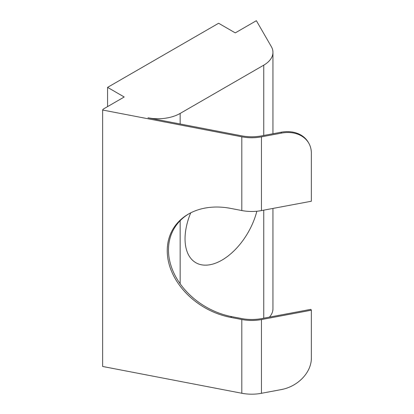 <?xml version="1.0" encoding="UTF-8"?>
<svg xmlns="http://www.w3.org/2000/svg" width="414" height="414" viewBox="0 0 414 414"><rect width="100%" height="100%" fill="white"/><g stroke="black" fill="none" stroke-linecap="round" stroke-linejoin="round"><path stroke-width="0.62" d="M256.846 211.233A52.19 30.134 -60 0 1 195.853 262.714A52.19 30.134 -60 0 1 190.719 212.843M188.965 213.774A66.742 51.698 -150 0 0 172.793 270.575A66.742 51.698 -150 0 0 231.788 316.643L241.823 318.573A31.407 18.133 -0 0 0 261.451 318.62L310.878 309.351L311.359 310.215L261.446 319.572A31.407 18.133 180 0 1 241.812 319.53L230.546 317.362A66.742 51.698 30 0 1 171.401 270.927A66.742 51.698 30 0 1 188.339 214.126A66.742 51.698 30 0 1 230.546 208.371L241.812 210.54A31.407 18.133 -0 0 0 261.446 210.586L311.359 201.23L311.359 153.144A31.407 24.39 -29.4 0 0 308.865 143.347L308.378 142.488A31.407 24.39 150.6 0 0 281.002 132.237L261.451 135.906A31.407 18.133 0 0 1 241.823 135.859L148.015 117.809A31.407 18.133 180 0 0 180.157 113.426L263.744 65.169L263.744 135.476M241.812 319.53L241.812 393.253A31.407 18.133 0 0 0 261.446 393.3L261.446 319.572M311.359 310.215L311.359 358.296A31.407 24.39 -29.4 0 1 281.489 389.543L261.446 393.3M261.446 210.586L261.446 136.858A31.407 18.133 180 0 1 241.812 136.817L241.812 210.54M241.812 393.253L102.641 366.473L102.641 110.031L241.812 136.817M261.446 136.858L281.489 133.101A31.407 24.39 -29.4 0 1 308.865 143.347M107.578 106.605L107.578 87.375L218.618 23.267L235.276 32.882L256.375 20.7L271.33 46.611A31.407 18.133 180 0 1 272.945 52.345A31.407 18.133 180 0 1 263.744 65.169M107.578 87.375L124.231 96.99L103.138 109.172L102.641 110.031M269.426 317.124A31.407 18.133 0 0 0 272.945 308.787L272.945 208.428M231.788 316.643L230.546 317.362M281.002 132.237L281.489 133.101M180.157 283.75L180.157 220.678M180.157 123.993L180.157 113.426M263.744 210.157L263.744 318.19M272.945 133.748L272.945 52.345"/></g></svg>

